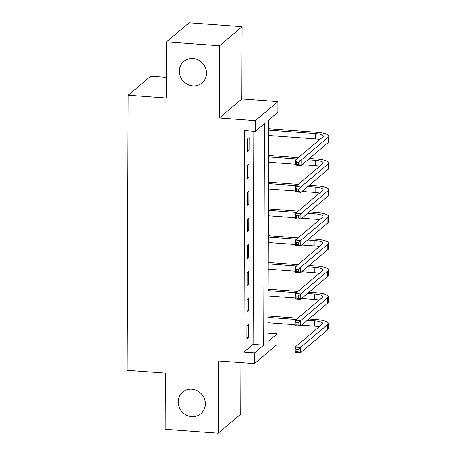 <?xml version="1.0" encoding="UTF-8"?>
<svg xmlns="http://www.w3.org/2000/svg" width="456" height="456" viewBox="0 0 456 456"><rect width="100%" height="100%" fill="white"/><g stroke="black" fill="none" stroke-linecap="round" stroke-linejoin="round"><path stroke-width="0.68" d="M191.833 389.19A14.125 13.173 49.8 0 1 204.459 398.869A14.125 13.173 49.8 0 1 200.908 413.683A14.125 13.173 49.8 0 1 191.737 416.59A14.125 13.173 49.8 0 1 179.111 406.917A14.125 13.173 49.8 0 1 182.668 392.103A14.125 13.173 49.8 0 1 191.833 389.19M192.991 58.476A14.125 13.173 49.8 0 1 205.616 68.149A14.125 13.173 49.8 0 1 202.059 82.963A14.125 13.173 49.8 0 1 192.894 85.87A14.125 13.173 49.8 0 1 180.268 76.198A14.125 13.173 49.8 0 1 183.819 61.383A14.125 13.173 49.8 0 1 192.991 58.476M277.111 333.832L277.071 344.536L254.522 363.603L254.556 352.898L263.699 345.169L264.474 123.622L255.331 131.351L255.366 120.646L277.921 101.58L277.886 112.284L268.744 120.013L267.968 341.561L277.111 333.832L267.997 333.165M166.4 77.343L150.697 76.192L128.142 95.253L127.184 370.318L165.368 373.122L165.169 429.313L218.202 433.2L240.757 414.133L240.939 362.605M128.142 95.253L166.326 98.057L166.525 41.866L189.075 22.8L242.113 26.687L219.558 45.754L219.307 118.001L255.366 120.646M219.307 118.001L241.857 98.935L242.113 26.687M241.857 98.935L277.921 101.58M166.525 41.866L219.558 45.754M255.331 131.351L244.724 130.57L243.949 352.117L253.091 344.388L253.838 131.237M247.579 138.823L247.54 151.671L249.061 150.383L249.107 137.535L247.579 138.823M247.488 165.585L247.443 178.427L248.97 177.139L249.01 164.297L247.488 165.585M247.397 192.341L247.351 205.183L248.873 203.895L248.919 191.053L247.397 192.341M247.3 219.097L247.255 231.939L248.782 230.65L248.828 217.808L247.3 219.097M247.209 245.852L247.163 258.7L248.685 257.412L248.731 244.564L247.209 245.852M247.112 272.614L247.072 285.456L248.594 284.168L248.64 271.326L247.112 272.614M247.021 299.37L246.975 312.212L248.503 310.924L248.543 298.082L247.021 299.37M246.93 326.125L246.884 338.968L248.406 337.679L248.452 324.837L246.93 326.125M254.522 363.603L218.458 360.958L218.202 433.2M243.949 352.117L254.556 352.898M253.091 344.388L263.699 345.169M247.54 150.269L249.061 150.383M247.448 177.025L248.97 177.139M247.357 203.786L248.873 203.895M247.26 230.542L248.782 230.65M247.169 257.298L248.685 257.412M247.072 284.054L248.594 284.168M246.981 310.815L248.503 310.924M246.89 337.571L248.406 337.679M298.691 162.347L296.565 162.194L296.56 164.331L298.68 164.491L298.691 162.347L301.08 160.187L301.063 165.539L295.756 165.152L295.773 159.799L301.08 160.187L328.172 137.284A16.553 4.036 0.2 0 0 328.816 136.173A16.553 4.036 0.2 0 0 316.834 132.251L268.709 128.723M268.704 130.12L315.313 133.54A11.035 2.69 -179.8 0 1 323.298 136.156A11.035 2.69 -179.8 0 1 322.871 136.897L295.773 159.799L296.565 162.194M268.687 135.472L315.295 138.892A11.035 2.69 -179.8 0 1 319.764 139.525M298.68 164.491L301.063 165.539L328.155 142.637A16.553 4.036 0.2 0 0 328.799 141.525L328.816 136.173M295.756 165.152L296.56 164.331M298.594 189.103L296.474 188.949L296.468 191.087L298.589 191.246L298.594 189.103L300.983 186.949L300.966 192.295L295.665 191.908L295.682 186.555L300.983 186.949L328.081 164.04A16.553 4.036 0.2 0 0 328.725 162.934A16.553 4.036 0.2 0 0 316.743 159.007L309.419 158.471M298.31 157.656L268.618 155.479M268.612 156.881L296.788 158.945M307.897 159.76L315.216 160.295A11.035 2.69 -179.8 0 1 323.207 162.912A11.035 2.69 -179.8 0 1 322.78 163.653L295.682 186.555L296.474 188.949M268.595 162.233L295.762 164.223M302.072 164.684L315.199 165.648A11.035 2.69 -179.8 0 1 319.667 166.28M298.589 191.246L300.966 192.295L328.063 169.393A16.553 4.036 0.2 0 0 328.708 168.281L328.725 162.934M295.665 191.908L296.468 191.087M298.503 215.859L296.383 215.705L296.372 217.848L298.498 218.002L298.503 215.859L300.892 213.704L300.875 219.057L295.568 218.663L295.591 213.317L300.892 213.704L327.989 190.796A16.553 4.036 0.2 0 0 328.633 189.69A16.553 4.036 0.2 0 0 316.646 185.769L309.328 185.227M298.218 184.412L268.521 182.235M268.521 183.637L296.691 185.7M307.806 186.515L315.125 187.057A11.035 2.69 -179.8 0 1 323.11 189.667A11.035 2.69 -179.8 0 1 322.683 190.409L295.591 213.317L296.383 215.705M268.498 188.989L295.665 190.978M301.975 191.446L315.107 192.409A11.035 2.69 -179.8 0 1 319.576 193.036M298.498 218.002L300.875 219.057L327.967 196.148A16.553 4.036 0.2 0 0 328.611 195.043L328.633 189.69M295.568 218.663L296.372 217.848M298.412 242.62L296.286 242.461L296.28 244.604L298.401 244.758L298.412 242.62L300.8 240.46L300.778 245.812L295.477 245.425L295.494 240.073L300.8 240.46L327.892 217.558A16.553 4.036 0.2 0 0 328.537 216.446A16.553 4.036 0.2 0 0 316.555 212.524L309.236 211.989M298.121 211.174L268.43 208.996M268.424 210.393L296.599 212.462M307.709 213.277L315.033 213.813A11.035 2.69 -179.8 0 1 323.019 216.429A11.035 2.69 -179.8 0 1 322.591 217.164L295.494 240.073L296.286 242.461M268.407 215.745L295.573 217.74M301.883 218.202L315.01 219.165A11.035 2.69 -179.8 0 1 319.479 219.792M298.401 244.758L300.778 245.812L327.875 222.91A16.553 4.036 0.2 0 0 328.519 221.798L328.537 216.446M295.477 245.425L296.28 244.604M298.315 269.376L296.195 269.222L296.189 271.36L298.31 271.519L298.315 269.376L300.703 267.216L300.686 272.568L295.385 272.181L295.402 266.828L300.703 267.216L327.801 244.313A16.553 4.036 0.2 0 0 328.445 243.202A16.553 4.036 0.2 0 0 316.464 239.28L309.139 238.744M298.03 237.929L268.339 235.752M268.333 237.148L296.503 239.218M307.618 240.033L314.936 240.568A11.035 2.69 -179.8 0 1 322.928 243.185A11.035 2.69 -179.8 0 1 322.495 243.926L295.402 266.828L296.195 269.222M268.316 242.501L295.482 244.496M301.792 244.957L314.919 245.921A11.035 2.69 -179.8 0 1 319.388 246.553M298.31 271.519L300.686 272.568L327.784 249.666A16.553 4.036 0.2 0 0 328.428 248.554L328.445 243.202M295.385 272.181L296.189 271.36M298.224 296.132L296.104 295.978L296.092 298.116L298.213 298.275L298.224 296.132L300.612 293.977L300.595 299.324L295.288 298.937L295.306 293.584L300.612 293.977L327.704 271.069A16.553 4.036 0.2 0 0 328.348 269.963A16.553 4.036 0.2 0 0 316.367 266.036L309.048 265.5M297.933 264.685L268.242 262.508M268.236 263.91L296.411 265.973M307.521 266.788L314.845 267.324A11.035 2.69 -179.8 0 1 322.831 269.941A11.035 2.69 -179.8 0 1 322.403 270.682L295.306 293.584L296.104 295.978M268.219 269.262L295.385 271.252M301.695 271.713L314.828 272.677A11.035 2.69 -179.8 0 1 319.297 273.309M298.213 298.275L300.595 299.324L327.687 276.421A16.553 4.036 0.2 0 0 328.331 275.31L328.348 269.963M295.288 298.937L296.092 298.116M298.127 322.888L296.007 322.734L296.001 324.877L298.121 325.031L298.127 322.888L300.515 320.733L300.498 326.086L295.197 325.692L295.214 320.346L300.515 320.733L327.613 297.825A16.553 4.036 0.2 0 0 328.257 296.719A16.553 4.036 0.2 0 0 316.276 292.798L308.951 292.256M297.842 291.441L268.151 289.264M268.145 290.666L296.32 292.729M307.429 293.544L314.754 294.086A11.035 2.69 -179.8 0 1 322.74 296.696A11.035 2.69 -179.8 0 1 322.312 297.437L295.214 320.346L296.007 322.734M268.128 296.018L295.294 298.007M301.604 298.475L314.731 299.438A11.035 2.69 -179.8 0 1 319.2 300.065M298.121 325.031L300.498 326.086L327.596 303.177A16.553 4.036 0.2 0 0 328.24 302.072L328.257 296.719M295.197 325.692L296.001 324.877M298.036 349.649L295.915 349.49L295.904 351.633L298.03 351.787L298.036 349.649L300.424 347.489L300.407 352.841L295.1 352.454L295.123 347.101L300.424 347.489L327.522 324.587A16.553 4.036 0.2 0 0 328.166 323.475A16.553 4.036 0.2 0 0 316.179 319.553L308.86 319.018M297.751 318.202L268.06 316.025M268.054 317.422L296.223 319.491M307.338 320.306L314.657 320.842A11.035 2.69 -179.8 0 1 322.648 323.458A11.035 2.69 -179.8 0 1 322.215 324.193L295.123 347.101L295.915 349.49M268.031 322.774L295.197 324.769M301.507 325.231L314.64 326.194A11.035 2.69 -179.8 0 1 319.109 326.821M298.03 351.787L300.407 352.841L327.499 329.939A16.553 4.036 0.2 0 0 328.143 328.827L328.166 323.475M295.1 352.454L295.904 351.633M315.313 133.54L315.295 138.892M328.172 137.284L328.155 142.637M315.216 160.295L315.199 165.648M328.081 164.04L328.063 169.393M315.125 187.057L315.107 192.409M327.989 190.796L327.967 196.148M315.033 213.813L315.01 219.165M327.892 217.558L327.875 222.91M314.936 240.568L314.919 245.921M327.801 244.313L327.784 249.666M314.845 267.324L314.828 272.677M327.704 271.069L327.687 276.421M314.754 294.086L314.731 299.438M327.613 297.825L327.596 303.177M314.657 320.842L314.64 326.194M327.522 324.587L327.499 329.939"/></g></svg>
